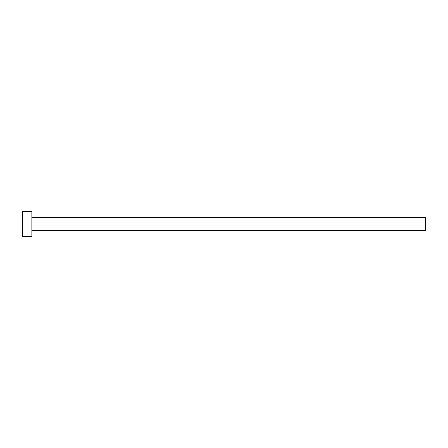 <?xml version="1.0" encoding="UTF-8"?>
<svg xmlns="http://www.w3.org/2000/svg" width="448" height="448" viewBox="0 0 448 448"><rect width="100%" height="100%" fill="white"/><g stroke="black" fill="none" stroke-linecap="round" stroke-linejoin="round"><path stroke-width="0.67" d="M31.853 217.386L425.6 217.386L425.6 230.614L31.853 230.614M31.853 224L31.853 236.6L22.4 236.6L22.4 211.4L31.853 211.4L31.853 224"/></g></svg>
